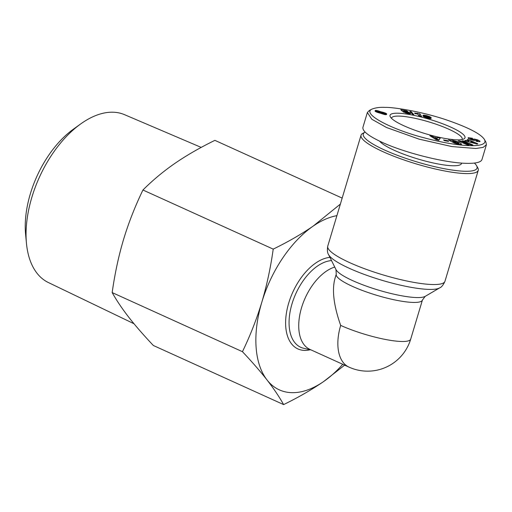 <?xml version="1.0" encoding="UTF-8"?>
<svg xmlns="http://www.w3.org/2000/svg" width="512" height="512" viewBox="0 0 512 512"><rect width="100%" height="100%" fill="white"/><g stroke="black" fill="none" stroke-linecap="round" stroke-linejoin="round"><path stroke-width="0.77" d="M364.998 132.211L362.816 133.338A61.184 11.674 16.7 0 0 361.05 135.174A61.184 11.674 16.7 0 0 398.669 158.067A61.184 11.674 16.7 0 0 465.51 173.562A61.184 11.674 16.7 0 0 478.253 170.336A61.184 11.674 16.7 0 0 477.786 167.827L476.582 165.69A59.386 11.328 -163.3 0 1 464.672 171.258A59.386 11.328 -163.3 0 1 394.694 154.285A59.386 11.328 -163.3 0 1 364.998 132.211A59.386 11.328 -163.3 0 1 365.152 132.134M391.494 118.342A36.89 7.04 -163.3 0 1 391.552 118.042A36.89 7.04 -163.3 0 1 399.232 116.096A36.89 7.04 -163.3 0 1 439.539 125.44A36.89 7.04 -163.3 0 1 462.214 139.245A36.89 7.04 -163.3 0 1 462.099 139.526M456.858 139.84A39.136 7.469 -163.3 0 1 417.581 131.168A39.136 7.469 -163.3 0 1 390.33 116.883A39.136 7.469 -163.3 0 1 398.182 113.216A39.136 7.469 -163.3 0 1 444.301 124.403A39.136 7.469 -163.3 0 1 463.872 138.95A39.136 7.469 -163.3 0 1 456.858 139.84M461.638 163.091L461.523 163.469A43.187 8.237 -163.3 0 1 452.531 165.747A43.187 8.237 -163.3 0 1 410.624 156.672A43.187 8.237 -163.3 0 1 379.629 141.171M468.237 137.67L472.493 138.272L472.346 138.758L470.413 138.605L471.347 139.296L473.568 139.13A3.322 0.634 -163.3 0 1 474.586 139.117L477.811 139.917L480.058 141.293L479.75 141.677L477.03 141.453L476.019 141.152L476.16 140.678L477.933 140.826L477.421 140.352L476.013 140.019L474.95 140.397A3.322 0.634 -163.3 0 1 473.261 140.307L468.365 138.445L468.237 137.67L468.102 138.112M479.968 141.107L479.795 141.664M452.672 141.203L456.224 142.573L452.518 142.131L448.48 139.942L450.643 140.467L452.243 140.294C457.235 141.344 460.339 142.656 461.562 144.237L459.379 144.397L454.95 143.283A4.102 0.781 -163.3 0 1 453.946 142.874A4.102 0.781 -163.3 0 1 453.427 142.624L459.059 143.475L456.691 142.01L453.549 141.133L452.672 141.203L452.41 142.074M450.643 140.467L450.477 141.024M372.109 109.043L369.389 110.438L367.366 112.518L371.814 119.245L386.477 127.482L419.066 139.142L451.866 146.566L475.949 148.499L483.174 147.354L486.4 144.768L485.933 142.163L484.429 139.494C480.89 133.907 468.096 127.334 446.054 119.776C420.141 111.021 391.84 107.059 385.363 107.405C380.442 107.078 376.019 107.622 372.109 109.043C361.133 113.69 391.821 129.626 424.653 137.952C460.64 147.584 489.363 148.346 484.429 139.494M367.366 112.518L362.925 127.322C362.246 131.091 368.614 136.077 382.035 142.285C405.018 152.909 445.171 162.938 466.278 163.334C475.744 163.558 480.966 162.304 481.958 159.578L486.4 144.768M344.64 365.152L323.59 381.574C311.75 389.696 298.426 397.37 283.629 404.595C279.264 396.819 273.728 388.602 267.027 379.955A94.47 53.645 114.4 0 0 291.738 392.666A94.47 53.645 114.4 0 0 323.59 381.574A94.47 53.645 114.4 0 0 342.758 364.294M336.902 215.648A94.47 53.645 114.4 0 0 313.184 226.099L340.371 204.09M342.17 198.099L214.886 140.352C199.667 147.821 186.349 155.494 174.925 163.373C163.507 171.258 152.845 180.134 142.931 190.01C134.906 206.72 128.448 223.206 123.558 239.488C118.682 255.763 114.88 273.466 112.16 292.576C116.698 300.614 122.234 308.826 128.762 317.222C135.309 325.619 143.501 335.04 153.344 345.485L283.629 404.595M133.997 323.731L48.365 282.534A92.173 52.339 -65.6 0 1 26.464 243.405A92.173 52.339 -65.6 0 1 80.653 123.962A92.173 52.339 -65.6 0 1 113.056 112.211A92.173 52.339 -65.6 0 1 124.525 114.669L201.21 147.405M80.653 123.962L73.325 129.229A81.178 46.099 114.4 0 0 25.6 234.419L26.464 243.405M334.733 267.066A44.986 25.542 114.4 0 0 301.594 307.565A44.986 25.542 114.4 0 0 309.914 349.395L349.037 367.142A44.986 44.986 0 0 0 410.714 339.104L422.426 300.051L425.184 296.358A47.296 9.024 -163.3 0 1 416.486 297.549A47.296 9.024 -163.3 0 1 368.595 286.925A47.296 9.024 -163.3 0 1 335.981 269.594L336.25 274.195A44.986 8.582 16.7 0 0 363.91 291.034A44.986 8.582 16.7 0 0 413.062 302.426A44.986 8.582 16.7 0 0 422.426 300.051M313.184 226.099A94.47 53.645 114.4 0 0 261.818 302.214A94.47 53.645 114.4 0 0 267.027 379.955C260.224 371.258 252.032 361.837 242.445 351.686C250.266 335.501 256.723 319.008 261.818 302.214C266.816 285.376 270.618 267.68 273.216 249.12C288.013 241.894 301.338 234.221 313.184 226.099M112.16 292.576L242.445 351.686M142.931 190.01L273.216 249.12M474.394 163.072A59.386 11.328 -163.3 0 1 476.582 165.69M375.251 110.515L375.072 111.11L375.251 110.515L376.634 110.47L381.203 111.866L380.787 113.267M380.768 111.866L380.416 113.03M380.64 111.878L380.314 112.954M380.205 111.616L379.814 112.902M379.718 111.379L379.501 112.09M379.68 111.36L379.475 112.058M379.034 111.104L378.861 111.686M378.31 110.861L378.138 111.443M377.958 110.765L377.779 111.354M377.267 110.586L377.062 111.283M376.634 110.47L376.205 111.904M376.07 110.413L375.706 111.642M375.776 110.406L375.456 111.488M375.482 110.438L375.226 111.302M381.203 111.866L386.099 113.414L386.611 114.419L385.152 114.611L377.421 112.371L375.059 111.098M386.669 113.946L386.496 114.515M386.573 113.779L386.323 114.605M386.432 113.651L386.131 114.643M386.099 113.414L385.722 114.662M385.638 113.165L385.203 114.618M385.28 113.005L384.813 114.56M384.64 112.749L384.442 113.421M383.923 112.499L383.744 113.114M383.469 112.352L383.29 112.954M382.688 112.134L382.509 112.736L381.504 112.858L384.755 113.696L384.512 114.496M381.997 111.981L381.805 112.614M381.754 111.936L381.549 112.614M376.915 111.334L379.526 112.122L377.338 111.27L376.685 112.109M379.526 112.122L379.309 112.845M379.264 112.198L379.078 112.8M379.098 112.186L378.918 112.768M378.445 112.058L378.272 112.621M378.15 111.974L377.978 112.538M377.453 111.731L377.274 112.32M377.222 111.616L377.037 112.237M376.928 111.405L376.717 112.122M384.666 113.754L384.448 114.483M384.23 113.747L384.038 114.4M383.718 113.658L383.533 114.266M382.982 113.466L382.803 114.061M382.33 113.248L382.15 113.85M381.754 113.005L381.568 113.632M381.504 112.858L381.306 113.523M381.363 112.672L381.133 113.44M384.755 113.696L382.502 112.736M417.35 113.293L417.152 113.946L414.97 113.619L414.592 113.03L419.904 113.811L419.398 115.501L418.49 115.27M417.587 113.222L417.363 113.965M417.574 113.229L417.35 113.965M417.024 113.318L416.845 113.914M416.621 113.312L416.454 113.869M416.32 113.293L416.16 113.824M415.834 113.235L415.68 113.741M415.258 113.152L415.11 113.645M419.904 113.811L421.594 116.416L418.765 115.699L417.658 113.99L417.152 113.946M419.674 115.93L419.398 115.501M411.098 111.616L413.811 114.573L412.55 114.349L409.818 111.386L411.098 111.616L410.835 112.486M424.237 115.162L423.782 116.672L422.893 115.859L423.462 115.181L426.49 115.584L427.194 115.776L427.091 116.122M426.49 115.584L426.362 116.019M425.536 117.165L424.256 116.915M425.837 115.424L425.331 117.12M425.248 115.302L424.736 116.992M424.71 115.213L424.205 116.89L423.776 116.666M424.058 115.149L423.629 116.576M423.731 115.149L423.354 116.397M423.462 115.181L423.149 116.218M423.238 115.238L422.995 116.051M423.072 115.328L422.906 115.878M427.194 115.776L431.194 117.478L426.81 116.058L425.792 116.307L429.389 117.222L431.104 118.541L428.685 118.368L424.198 116.89M431.014 118.08L430.854 118.618M430.746 117.882L430.522 118.637M430.381 117.67L430.093 118.611M429.933 117.453L429.606 118.547M429.389 117.222L429.024 118.438M428.787 117.005L428.397 118.291M428.109 116.787L427.994 117.184M427.488 116.614L427.386 116.941M426.342 116.378L425.83 116.973L427.123 117.574L427.021 117.914M425.792 116.307L425.459 117.402M430.01 116.742L429.894 117.126M429.421 116.499L429.28 116.96M428.941 116.326L428.794 116.826M428.288 116.109L428.166 116.518M427.507 115.872L427.411 116.198M426.643 117.414L426.534 117.76M426.118 117.178L425.997 117.587M426.093 117.165L425.965 117.581M425.83 116.973L425.677 117.485M425.773 116.806L425.581 117.446L425.773 116.806M427.123 117.574L428.454 117.472L426.234 116.685M428.512 117.645L428.326 118.278M428.371 117.754L428.224 118.253M428.07 117.773L427.949 118.176M427.757 117.728L427.648 118.093M406.733 110.822L407.795 111.546L403.782 110.829L410.272 112.998L410.483 113.728L408.365 113.549L403.245 111.981L408.173 112.883L406.278 111.962L402.592 111.373L400.806 109.773L406.733 110.822L406.579 111.328M408.179 113.005L408.032 113.485M408 113.043L407.872 113.459M407.526 112.998L407.411 113.363M407.206 112.928L407.098 113.299M406.547 112.736L406.426 113.133M406.131 112.576L405.997 113.024M405.632 112.326L405.466 112.864M410.541 113.203L410.381 113.734M410.272 112.998L410.042 113.754M409.926 112.794L409.645 113.728M409.478 112.563L409.146 113.67M408.947 112.339L408.57 113.587M408.333 112.109L408.115 112.832M408.262 112.083L408.051 112.781M407.635 111.885L407.482 112.403M407.002 111.706L406.874 112.141M406.368 111.558L406.246 111.955M405.715 111.43L405.594 111.834M405.504 111.392L405.376 111.808M404.966 111.322L404.806 111.846M404.736 111.302L404.582 111.802M404.294 111.283L404.166 111.712M403.782 110.829L403.558 111.584M467.072 139.782L467.872 139.456L477.856 143.795L477.075 144.115L464.845 140.691L465.658 140.358L468.045 141.043L469.062 140.627L467.072 139.782M437.478 137.555L440.211 138.221L438.771 140.32L436.077 139.661L429.843 135.686L432.621 136.365L433.773 137.133L437.274 137.984L437.478 137.555L436.691 139.661M447.578 140.678L448.64 141.421L444.576 140.678L443.514 139.936L447.578 140.678L447.424 141.197M463.187 142.419L469.069 144.986L467.642 144.992L458.202 140.87L459.667 140.87L468.07 143.501L462.035 140.864L463.462 140.864L472.902 144.986L471.373 144.986L463.187 142.419L463.021 142.976M455.341 142.81L455.174 143.36M459.168 144.365L458.842 144.205M449.843 140.102L449.696 140.602M454.79 141.792L454.618 142.381M452.922 141.574L452.742 142.157M475.77 139.322L475.507 140.198M472.493 138.272L472.346 138.758M463.462 140.864L463.296 141.421M468.07 143.501L467.942 143.91M459.667 140.87L459.501 141.434M439.142 139.776L436.973 139.245M437.274 137.984L436.768 139.68M433.773 137.133L433.51 138.022M432.621 136.365L432.346 137.28M434.963 137.92L436.749 139.098L437.062 138.432L434.963 137.92L434.701 138.784M437.062 138.432L436.653 139.802M436.749 139.098L436.544 139.776M467.872 139.456L467.693 140.045M469.062 140.627L468.717 141.773M468.045 141.043L467.891 141.542M465.658 140.358L465.498 140.87M470.496 141.747L474.182 142.803L471.11 141.498L470.349 142.234M474.182 142.803L474.042 143.264M336.25 274.195L334.886 278.746C331.853 290.291 333.786 305.843 340.685 325.402A44.986 8.582 16.7 0 0 401.344 341.478A44.986 8.582 16.7 0 0 410.714 339.104M340.685 325.402A44.986 25.542 114.4 0 0 349.037 367.142M478.253 170.336L444.96 281.293A61.184 11.674 -163.3 0 1 432.224 284.518A61.184 11.674 -163.3 0 1 365.376 269.024A61.184 11.674 -163.3 0 1 327.757 246.131L361.05 135.174M335.981 269.594L328.576 254.598A58.874 11.232 16.7 0 0 369.178 276.166A58.874 11.232 16.7 0 0 428.794 289.395A58.874 11.232 16.7 0 0 439.622 287.91L425.184 296.358M456.774 143.347L456.634 143.808M329.939 257.357A49.523 28.122 114.4 0 0 288.198 304.851A49.523 28.122 114.4 0 0 304.416 350.4A49.523 28.122 114.4 0 0 310.157 349.754M311.258 350.003L303.629 348.262A46.861 26.611 -65.6 0 1 292.403 302.554A46.861 26.611 -65.6 0 1 331.533 260.582M455.347 142.816L455.187 143.366M477.811 139.917L477.645 140.48M474.586 139.117L474.189 140.435M473.568 139.13L473.222 140.301M472.486 139.52L472.32 140.083M471.347 139.296L471.206 139.757M472.134 138.163L471.987 138.65M476.57 140.8L476.422 141.274M328.576 254.598C327.373 252.947 327.098 250.125 327.757 246.131M459.059 143.475L458.81 144.314M470.413 138.605L470.176 139.398M477.933 140.826L477.696 141.613M444.96 281.293C443.315 284.992 441.536 287.194 439.622 287.91"/></g></svg>
